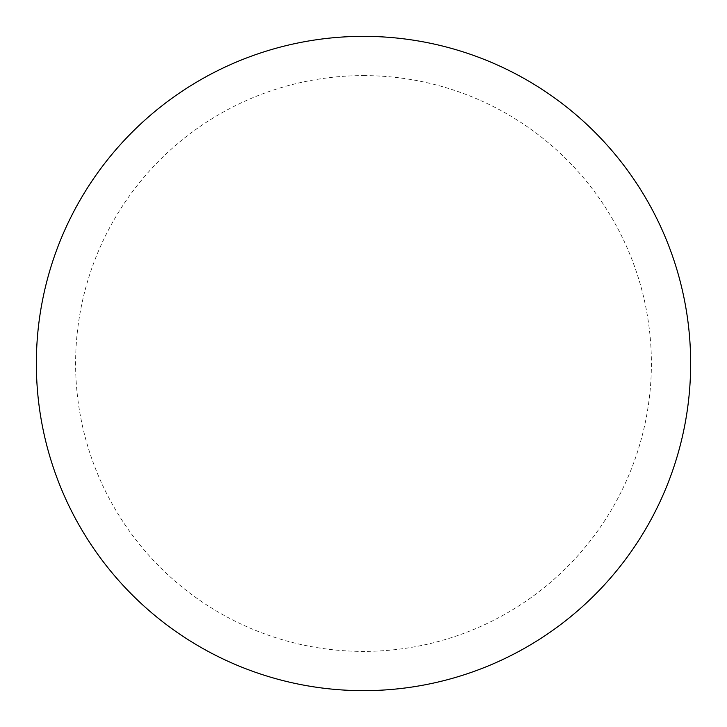 <?xml version="1.0" encoding="UTF-8"?>
<svg xmlns="http://www.w3.org/2000/svg" width="727" height="727" viewBox="0 0 727 727"><rect width="100%" height="100%" fill="white"/><g stroke="black" fill="none" stroke-linecap="round" stroke-linejoin="round"><path stroke-width="0.55" stroke-dasharray="3.63 2.73" d="M363.5 36.35A327.15 327.15 0 0 1 690.65 363.5A327.15 327.15 0 0 1 363.5 690.65A327.15 327.15 0 0 1 36.35 363.5A327.15 327.15 0 0 1 363.5 36.35A327.15 327.15 0 0 1 690.65 363.5A327.15 327.15 0 0 1 363.5 690.65M36.35 363.5A327.15 327.15 0 0 0 363.5 690.65A327.15 327.15 0 0 0 690.65 363.5A327.15 327.15 0 0 0 363.5 36.35A327.15 327.15 0 0 0 36.35 363.5M363.5 75.608A287.892 287.892 0 0 1 651.392 363.5A287.892 287.892 0 0 1 363.5 651.392A287.892 287.892 0 0 1 75.608 363.5A287.892 287.892 0 0 1 363.5 75.608"/><path stroke-width="1.09" d="M363.5 36.35A327.15 327.15 0 0 1 690.65 363.5A327.15 327.15 0 0 1 363.5 690.65A327.15 327.15 0 0 1 36.35 363.5A327.15 327.15 0 0 1 363.5 36.35M36.35 363.5A327.15 327.15 0 0 0 363.5 690.65A327.15 327.15 0 0 0 690.65 363.5A327.15 327.15 0 0 0 363.5 36.35A327.15 327.15 0 0 0 36.35 363.5"/></g></svg>
